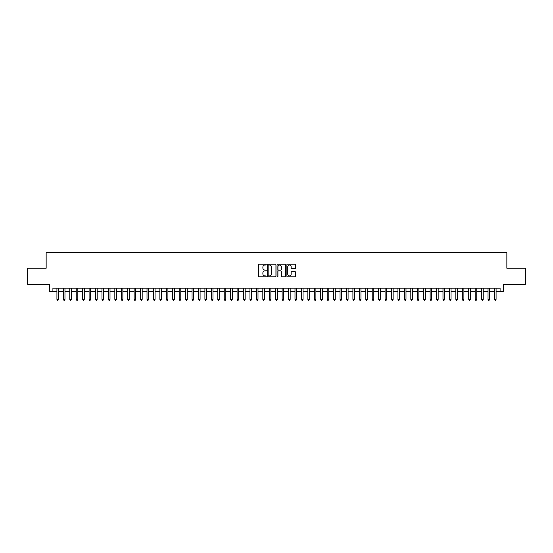 <?xml version="1.0" encoding="UTF-8"?>
<svg xmlns="http://www.w3.org/2000/svg" width="553" height="553" viewBox="0 0 553 553"><rect width="100%" height="100%" fill="white"/><g stroke="black" fill="none" stroke-linecap="round" stroke-linejoin="round"><path stroke-width="0.83" d="M266.207 264.611A0.442 0.442 0 0 0 265.765 264.168L259.053 264.168A0.629 0.629 0 0 0 258.424 264.797L258.424 276.168A0.629 0.629 0 0 0 259.053 276.797L265.765 276.797A0.442 0.442 0 0 0 266.207 276.355A0.442 0.442 0 0 0 265.765 275.912L264.894 275.912A2.018 2.018 0 0 1 262.875 273.894L262.875 272.947A2.018 2.018 0 0 1 264.894 270.929L265.765 270.929A0.442 0.442 0 0 0 266.207 270.486A0.442 0.442 0 0 0 265.765 270.044L264.894 270.044A2.018 2.018 0 0 1 262.875 268.018L262.875 267.071A2.018 2.018 0 0 1 264.894 265.053L265.765 265.053A0.442 0.442 0 0 0 266.207 264.611M294.956 268.62A0.629 0.629 0 0 0 295.592 267.991L295.592 264.797A0.629 0.629 0 0 0 294.956 264.168L287.505 264.168A0.629 0.629 0 0 0 286.876 264.797L286.876 276.168A0.629 0.629 0 0 0 287.505 276.797L294.956 276.797A0.629 0.629 0 0 0 295.592 276.168L295.592 272.318A0.629 0.629 0 0 0 294.956 271.682L291.77 271.682A0.629 0.629 0 0 0 291.134 272.318L291.134 274.226A1.687 1.687 0 0 1 289.447 275.912A1.687 1.687 0 0 1 287.76 274.226L287.76 266.74A1.687 1.687 0 0 1 289.447 265.053A1.687 1.687 0 0 1 291.134 266.74L291.134 267.991A0.629 0.629 0 0 0 291.77 268.62L294.956 268.62M52.908 291.396L52.908 288.175L500.092 288.175L500.092 291.396L503.313 291.396L503.313 284.318L525.35 284.318L525.35 268.233L506.852 268.233L506.852 252.79L46.148 252.79L46.148 268.233L27.65 268.233L27.65 284.318L49.687 284.318L49.687 291.396L56.924 291.396M275.947 264.797A0.629 0.629 0 0 0 275.318 264.168L267.866 264.168A0.629 0.629 0 0 0 267.23 264.797L267.23 276.168A0.629 0.629 0 0 0 267.866 276.797L275.318 276.797A0.629 0.629 0 0 0 275.947 276.168L275.947 264.797M277.682 264.168L285.134 264.168A0.629 0.629 0 0 1 285.77 264.797L285.77 276.168A0.629 0.629 0 0 1 285.134 276.797L281.947 276.797A0.629 0.629 0 0 1 281.318 276.168L281.318 271.558A0.629 0.629 0 0 0 280.682 270.929L278.567 270.929A0.629 0.629 0 0 0 277.938 271.558L277.938 276.355A0.442 0.442 0 0 1 277.495 276.797A0.442 0.442 0 0 1 277.053 276.355L277.053 264.797A0.629 0.629 0 0 1 277.682 264.168M58.535 291.396L63.36 291.396M64.971 291.396L69.796 291.396M71.406 291.396L76.231 291.396M77.842 291.396L82.667 291.396M84.27 291.396L89.095 291.396M90.706 291.396L95.531 291.396M97.141 291.396L101.966 291.396M103.577 291.396L108.402 291.396M110.012 291.396L114.837 291.396M116.448 291.396L121.273 291.396M122.877 291.396L127.702 291.396M129.312 291.396L134.137 291.396M135.748 291.396L140.573 291.396M142.183 291.396L147.008 291.396M148.619 291.396L153.444 291.396M155.054 291.396L159.879 291.396M161.483 291.396L166.308 291.396M167.918 291.396L172.743 291.396M174.354 291.396L179.179 291.396M180.79 291.396L185.614 291.396M187.225 291.396L192.05 291.396M193.661 291.396L198.486 291.396M200.089 291.396L204.914 291.396M206.525 291.396L211.35 291.396M212.96 291.396L217.785 291.396M219.396 291.396L224.221 291.396M225.831 291.396L230.656 291.396M232.267 291.396L237.092 291.396M238.696 291.396L243.52 291.396M245.131 291.396L249.956 291.396M251.567 291.396L256.392 291.396M258.002 291.396L262.827 291.396M264.438 291.396L269.263 291.396M270.873 291.396L275.698 291.396M277.302 291.396L282.127 291.396M283.737 291.396L288.562 291.396M290.173 291.396L294.998 291.396M296.608 291.396L301.433 291.396M303.044 291.396L307.869 291.396M309.48 291.396L314.304 291.396M315.908 291.396L320.733 291.396M322.344 291.396L327.169 291.396M328.779 291.396L333.604 291.396M335.215 291.396L340.04 291.396M341.65 291.396L346.475 291.396M348.086 291.396L352.911 291.396M354.514 291.396L359.339 291.396M360.95 291.396L365.775 291.396M367.386 291.396L372.21 291.396M373.821 291.396L378.646 291.396M380.257 291.396L385.082 291.396M386.692 291.396L391.517 291.396M393.121 291.396L397.946 291.396M399.556 291.396L404.381 291.396M405.992 291.396L410.817 291.396M412.427 291.396L417.252 291.396M418.863 291.396L423.688 291.396M425.298 291.396L430.123 291.396M431.727 291.396L436.552 291.396M438.163 291.396L442.988 291.396M444.598 291.396L449.423 291.396M451.034 291.396L455.859 291.396M457.469 291.396L462.294 291.396M463.905 291.396L468.73 291.396M470.333 291.396L475.158 291.396M476.769 291.396L481.594 291.396M483.204 291.396L488.029 291.396M489.64 291.396L494.465 291.396M496.076 291.396L500.092 291.396M268.558 265.053A0.442 0.442 0 0 0 268.115 265.495L268.115 275.47A0.442 0.442 0 0 0 268.558 275.912L269.477 275.912A2.018 2.018 0 0 0 271.495 273.894L271.495 267.071A2.018 2.018 0 0 0 269.477 265.053L268.558 265.053M281.318 266.774A1.687 1.687 0 0 0 279.624 265.081A1.687 1.687 0 0 0 277.938 266.774L277.938 269.408A0.629 0.629 0 0 0 278.567 270.044L280.682 270.044A0.629 0.629 0 0 0 281.318 269.408L281.318 266.774M58.535 288.175L58.535 299.373L56.924 299.373L56.924 288.175M58.535 299.373L58.051 300.21L57.408 300.21L56.924 299.373M64.971 288.175L64.971 299.373L63.36 299.373L63.36 288.175M64.971 299.373L64.487 300.21L63.844 300.21L63.36 299.373M71.406 288.175L71.406 299.373L69.796 299.373L69.796 288.175M71.406 299.373L70.922 300.21L70.279 300.21L69.796 299.373M77.842 288.175L77.842 299.373L76.231 299.373L76.231 288.175M77.842 299.373L77.358 300.21L76.715 300.21L76.231 299.373M84.27 288.175L84.27 299.373L82.667 299.373L82.667 288.175M84.27 299.373L83.793 300.21L83.144 300.21L82.667 299.373M90.706 288.175L90.706 299.373L89.095 299.373L89.095 288.175M90.706 299.373L90.222 300.21L89.579 300.21L89.095 299.373M97.141 288.175L97.141 299.373L95.531 299.373L95.531 288.175M97.141 299.373L96.657 300.21L96.015 300.21L95.531 299.373M103.577 288.175L103.577 299.373L101.966 299.373L101.966 288.175M103.577 299.373L103.093 300.21L102.45 300.21L101.966 299.373M110.012 288.175L110.012 299.373L108.402 299.373L108.402 288.175M110.012 299.373L109.529 300.21L108.886 300.21L108.402 299.373M116.448 288.175L116.448 299.373L114.837 299.373L114.837 288.175M116.448 299.373L115.964 300.21L115.321 300.21L114.837 299.373M122.877 288.175L122.877 299.373L121.273 299.373L121.273 288.175M122.877 299.373L122.4 300.21L121.75 300.21L121.273 299.373M129.312 288.175L129.312 299.373L127.702 299.373L127.702 288.175M129.312 299.373L128.828 300.21L128.185 300.21L127.702 299.373M135.748 288.175L135.748 299.373L134.137 299.373L134.137 288.175M135.748 299.373L135.264 300.21L134.621 300.21L134.137 299.373M142.183 288.175L142.183 299.373L140.573 299.373L140.573 288.175M142.183 299.373L141.699 300.21L141.056 300.21L140.573 299.373M148.619 288.175L148.619 299.373L147.008 299.373L147.008 288.175M148.619 299.373L148.135 300.21L147.492 300.21L147.008 299.373M155.054 288.175L155.054 299.373L153.444 299.373L153.444 288.175M155.054 299.373L154.57 300.21L153.928 300.21L153.444 299.373M161.483 288.175L161.483 299.373L159.879 299.373L159.879 288.175M161.483 299.373L161.006 300.21L160.356 300.21L159.879 299.373M167.918 288.175L167.918 299.373L166.308 299.373L166.308 288.175M167.918 299.373L167.435 300.21L166.792 300.21L166.308 299.373M174.354 288.175L174.354 299.373L172.743 299.373L172.743 288.175M174.354 299.373L173.87 300.21L173.227 300.21L172.743 299.373M180.79 288.175L180.79 299.373L179.179 299.373L179.179 288.175M180.79 299.373L180.306 300.21L179.663 300.21L179.179 299.373M187.225 288.175L187.225 299.373L185.614 299.373L185.614 288.175M187.225 299.373L186.741 300.21L186.098 300.21L185.614 299.373M193.661 288.175L193.661 299.373L192.05 299.373L192.05 288.175M193.661 299.373L193.177 300.21L192.534 300.21L192.05 299.373M200.089 288.175L200.089 299.373L198.486 299.373L198.486 288.175M200.089 299.373L199.612 300.21L198.962 300.21L198.486 299.373M206.525 288.175L206.525 299.373L204.914 299.373L204.914 288.175M206.525 299.373L206.041 300.21L205.398 300.21L204.914 299.373M212.96 288.175L212.96 299.373L211.35 299.373L211.35 288.175M212.96 299.373L212.476 300.21L211.834 300.21L211.35 299.373M219.396 288.175L219.396 299.373L217.785 299.373L217.785 288.175M219.396 299.373L218.912 300.21L218.269 300.21L217.785 299.373M225.831 288.175L225.831 299.373L224.221 299.373L224.221 288.175M225.831 299.373L225.347 300.21L224.705 300.21L224.221 299.373M232.267 288.175L232.267 299.373L230.656 299.373L230.656 288.175M232.267 299.373L231.783 300.21L231.14 300.21L230.656 299.373M238.696 288.175L238.696 299.373L237.092 299.373L237.092 288.175M238.696 299.373L238.219 300.21L237.569 300.21L237.092 299.373M245.131 288.175L245.131 299.373L243.52 299.373L243.52 288.175M245.131 299.373L244.647 300.21L244.004 300.21L243.52 299.373M251.567 288.175L251.567 299.373L249.956 299.373L249.956 288.175M251.567 299.373L251.083 300.21L250.44 300.21L249.956 299.373M258.002 288.175L258.002 299.373L256.392 299.373L256.392 288.175M258.002 299.373L257.518 300.21L256.875 300.21L256.392 299.373M264.438 288.175L264.438 299.373L262.827 299.373L262.827 288.175M264.438 299.373L263.954 300.21L263.311 300.21L262.827 299.373M270.873 288.175L270.873 299.373L269.263 299.373L269.263 288.175M270.873 299.373L270.389 300.21L269.746 300.21L269.263 299.373M277.302 288.175L277.302 299.373L275.698 299.373L275.698 288.175M277.302 299.373L276.825 300.21L276.175 300.21L275.698 299.373M283.737 288.175L283.737 299.373L282.127 299.373L282.127 288.175M283.737 299.373L283.254 300.21L282.611 300.21L282.127 299.373M290.173 288.175L290.173 299.373L288.562 299.373L288.562 288.175M290.173 299.373L289.689 300.21L289.046 300.21L288.562 299.373M296.608 288.175L296.608 299.373L294.998 299.373L294.998 288.175M296.608 299.373L296.125 300.21L295.482 300.21L294.998 299.373M303.044 288.175L303.044 299.373L301.433 299.373L301.433 288.175M303.044 299.373L302.56 300.21L301.917 300.21L301.433 299.373M309.48 288.175L309.48 299.373L307.869 299.373L307.869 288.175M309.48 299.373L308.996 300.21L308.353 300.21L307.869 299.373M315.908 288.175L315.908 299.373L314.304 299.373L314.304 288.175M315.908 299.373L315.431 300.21L314.781 300.21L314.304 299.373M322.344 288.175L322.344 299.373L320.733 299.373L320.733 288.175M322.344 299.373L321.86 300.21L321.217 300.21L320.733 299.373M328.779 288.175L328.779 299.373L327.169 299.373L327.169 288.175M328.779 299.373L328.295 300.21L327.653 300.21L327.169 299.373M335.215 288.175L335.215 299.373L333.604 299.373L333.604 288.175M335.215 299.373L334.731 300.21L334.088 300.21L333.604 299.373M341.65 288.175L341.65 299.373L340.04 299.373L340.04 288.175M341.65 299.373L341.166 300.21L340.524 300.21L340.04 299.373M348.086 288.175L348.086 299.373L346.475 299.373L346.475 288.175M348.086 299.373L347.602 300.21L346.959 300.21L346.475 299.373M354.514 288.175L354.514 299.373L352.911 299.373L352.911 288.175M354.514 299.373L354.038 300.21L353.388 300.21L352.911 299.373M360.95 288.175L360.95 299.373L359.339 299.373L359.339 288.175M360.95 299.373L360.466 300.21L359.823 300.21L359.339 299.373M367.386 288.175L367.386 299.373L365.775 299.373L365.775 288.175M367.386 299.373L366.902 300.21L366.259 300.21L365.775 299.373M373.821 288.175L373.821 299.373L372.21 299.373L372.21 288.175M373.821 299.373L373.337 300.21L372.694 300.21L372.21 299.373M380.257 288.175L380.257 299.373L378.646 299.373L378.646 288.175M380.257 299.373L379.773 300.21L379.13 300.21L378.646 299.373M386.692 288.175L386.692 299.373L385.082 299.373L385.082 288.175M386.692 299.373L386.208 300.21L385.565 300.21L385.082 299.373M393.121 288.175L393.121 299.373L391.517 299.373L391.517 288.175M393.121 299.373L392.644 300.21L391.994 300.21L391.517 299.373M399.556 288.175L399.556 299.373L397.946 299.373L397.946 288.175M399.556 299.373L399.072 300.21L398.43 300.21L397.946 299.373M405.992 288.175L405.992 299.373L404.381 299.373L404.381 288.175M405.992 299.373L405.508 300.21L404.865 300.21L404.381 299.373M412.427 288.175L412.427 299.373L410.817 299.373L410.817 288.175M412.427 299.373L411.944 300.21L411.301 300.21L410.817 299.373M418.863 288.175L418.863 299.373L417.252 299.373L417.252 288.175M418.863 299.373L418.379 300.21L417.736 300.21L417.252 299.373M425.298 288.175L425.298 299.373L423.688 299.373L423.688 288.175M425.298 299.373L424.815 300.21L424.172 300.21L423.688 299.373M431.727 288.175L431.727 299.373L430.123 299.373L430.123 288.175M431.727 299.373L431.25 300.21L430.6 300.21L430.123 299.373M438.163 288.175L438.163 299.373L436.552 299.373L436.552 288.175M438.163 299.373L437.679 300.21L437.036 300.21L436.552 299.373M444.598 288.175L444.598 299.373L442.988 299.373L442.988 288.175M444.598 299.373L444.114 300.21L443.471 300.21L442.988 299.373M451.034 288.175L451.034 299.373L449.423 299.373L449.423 288.175M451.034 299.373L450.55 300.21L449.907 300.21L449.423 299.373M457.469 288.175L457.469 299.373L455.859 299.373L455.859 288.175M457.469 299.373L456.985 300.21L456.343 300.21L455.859 299.373M463.905 288.175L463.905 299.373L462.294 299.373L462.294 288.175M463.905 299.373L463.421 300.21L462.778 300.21L462.294 299.373M470.333 288.175L470.333 299.373L468.73 299.373L468.73 288.175M470.333 299.373L469.856 300.21L469.207 300.21L468.73 299.373M476.769 288.175L476.769 299.373L475.158 299.373L475.158 288.175M476.769 299.373L476.285 300.21L475.642 300.21L475.158 299.373M483.204 288.175L483.204 299.373L481.594 299.373L481.594 288.175M483.204 299.373L482.721 300.21L482.078 300.21L481.594 299.373M489.64 288.175L489.64 299.373L488.029 299.373L488.029 288.175M489.64 299.373L489.156 300.21L488.513 300.21L488.029 299.373M496.076 288.175L496.076 299.373L494.465 299.373L494.465 288.175M496.076 299.373L495.592 300.21L494.949 300.21L494.465 299.373"/></g></svg>
